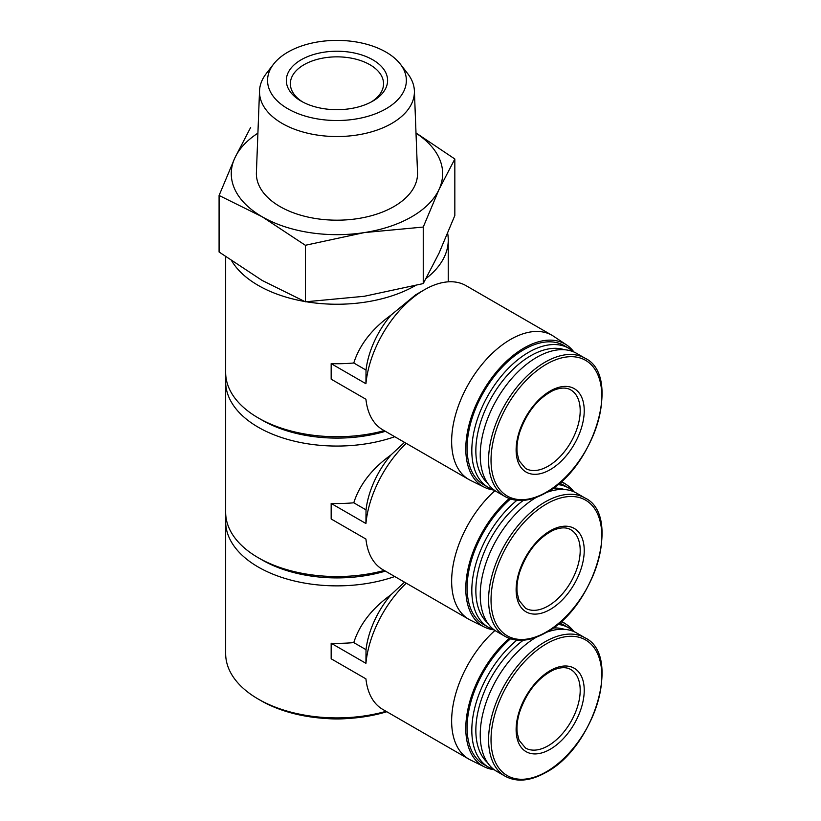 <?xml version="1.0" encoding="UTF-8"?>
<svg xmlns="http://www.w3.org/2000/svg" width="821" height="821" viewBox="0 0 821 821"><rect width="100%" height="100%" fill="white"/><g stroke="black" fill="none" stroke-linecap="round" stroke-linejoin="round"><path stroke-width="1.23" d="M386.065 711.314A111.297 64.254 180 0 1 258.256 699.082A111.297 64.254 180 0 1 225.662 653.649L225.662 521.612A111.297 64.254 180 0 1 225.96 516.953M394.747 576.527A111.297 64.254 180 0 1 282.393 577.615A111.297 64.254 180 0 1 225.662 521.612M404.507 582.161L391.012 594.722C372.005 608.433 359.588 624.391 353.769 642.607A111.297 64.254 180 0 1 331.161 643.254L331.161 658.791L365.93 678.864A83.229 48.059 -60 0 0 382.781 709.416L468.883 759.127A83.229 48.059 -60 0 1 494.981 630.446M406.251 583.167A83.229 48.059 -60 0 0 365.93 663.327L366.022 649.678A66.583 38.443 -60 0 1 391.012 594.722M366.022 649.678L353.769 642.607M384.238 570.462A111.297 64.254 180 0 1 258.256 557.726A111.297 64.254 180 0 1 225.662 512.294L225.662 381.806A111.297 64.254 180 0 1 225.96 377.147M394.747 436.721A111.297 64.254 180 0 1 282.393 437.809A111.297 64.254 180 0 1 225.662 381.806M404.507 442.355L391.012 454.916C372.005 468.627 359.588 484.595 353.769 502.801A111.297 64.254 180 0 1 331.161 503.447L331.161 518.985L365.93 539.058A83.229 48.059 -60 0 0 382.781 569.62L468.883 619.321A83.229 48.059 -60 0 1 494.981 490.65M406.251 443.361A83.229 48.059 -60 0 0 365.93 523.521L366.022 509.872A66.583 38.443 -60 0 1 391.012 454.916M366.022 509.872L353.769 502.801M384.238 430.656A111.297 64.254 180 0 1 258.256 417.92A111.297 64.254 180 0 1 225.662 372.488L225.662 256.757M447.671 233.41A111.297 64.254 180 0 1 448.256 239.989A111.297 64.254 180 0 1 426.191 278.391M415.18 285.698A111.297 64.254 180 0 1 306.407 301.779M304.509 301.451A111.297 64.254 180 0 1 231.84 261.099M391.012 315.11A66.583 38.443 -60 0 0 366.022 370.076L365.93 383.725A83.229 48.059 -60 0 1 424.395 289.772L415.652 294.821L391.012 315.11C372.005 328.831 359.588 344.789 353.769 362.995A111.297 64.254 180 0 1 331.161 363.652L331.161 379.179L365.93 399.252A83.229 48.059 -60 0 0 382.781 429.814L468.883 479.515A83.229 48.059 -60 0 1 468.873 383.407A83.229 48.059 -60 0 1 552.112 335.358A83.229 48.059 -60 0 1 553.621 336.292L566.562 344.912A82.233 47.474 -60 0 1 573.9 351.983M424.395 289.772A83.229 48.059 -60 0 1 466.02 285.646L552.112 335.358M366.022 370.076L353.769 362.995M305.371 245.284L364.308 232.589L423.246 227.058L439.04 189.446L454.834 158.997L454.834 215.533L439.04 253.135L423.246 283.584L364.308 296.278L305.371 301.82L262.227 280.495L219.084 252.006L219.084 195.47L262.227 216.806L305.371 245.284L305.371 301.82M385.388 431.323A105.591 60.959 180 0 1 262.299 420.249L258.256 417.92M385.388 571.118A105.591 60.959 180 0 1 262.299 560.055L258.256 557.726M386.804 711.735A107.489 62.057 180 0 1 260.955 700.641L258.256 699.082M347.673 718.508A74.106 42.784 180 0 1 326.245 718.508M454.834 158.997L417.54 133.967M423.246 227.058L423.246 283.584M250.672 127.419L234.878 157.868L219.084 195.47M372.765 101.127A50.635 29.228 180 0 1 301.153 101.127A50.635 29.228 180 0 1 301.153 59.789A50.635 29.228 180 0 1 372.765 59.789A50.635 29.228 180 0 1 372.765 101.127L372.765 101.127M287.884 52.123A69.405 40.075 0 0 0 273.598 64.1A69.405 40.075 0 0 0 336.959 120.523A69.405 40.075 0 0 0 400.32 64.1A69.405 40.075 0 0 0 287.884 52.123M273.598 64.1L266.261 73.582A77.451 44.714 0 0 0 259.528 90.844A77.451 44.714 0 0 0 336.959 136.543A77.451 44.714 0 0 0 414.389 90.844A77.451 44.714 0 0 0 407.657 73.582L400.32 64.1M259.528 90.844L256.398 172.626A80.581 46.52 0 0 0 336.959 220.182A80.581 46.52 0 0 0 417.52 172.626L414.389 90.844M416.011 133.156A105.683 61.011 180 0 1 439.04 189.446A105.683 61.011 180 0 1 364.308 232.589A105.683 61.011 180 0 1 262.227 216.806A105.683 61.011 180 0 1 234.878 157.868A105.683 61.011 180 0 1 257.907 133.156M550.183 469.674A48.152 27.801 -60 0 1 520.688 427.72A48.152 27.801 -60 0 1 579.667 393.67A48.152 27.801 -60 0 1 550.183 469.674M505.141 496.613L496.777 491.779A79.904 46.13 -60 0 1 496.777 399.519A79.904 46.13 -60 0 1 576.681 353.389L585.045 358.213A79.904 46.13 -60 0 0 505.141 404.343A79.904 46.13 -60 0 0 505.141 496.613C516.727 502.863 530.356 501.569 546.047 492.744C594.342 467.693 621.856 375.474 585.045 358.213M488.464 487.53L483.754 484.811A80.376 46.407 -60 0 1 483.754 391.997A80.376 46.407 -60 0 1 564.14 345.59L568.85 348.309A80.376 46.407 -60 0 0 488.464 394.716A80.376 46.407 -60 0 0 488.464 487.53L494.129 490.034M494.18 490.075A82.233 47.474 -60 0 1 484.38 487.253A82.233 47.474 -60 0 1 482.83 391.463A82.233 47.474 -60 0 1 566.562 344.912M484.38 487.253L470.454 480.357A83.229 48.059 -60 0 1 468.883 479.515M365.93 383.725L331.161 363.652M550.183 609.469A48.152 27.801 -60 0 1 520.688 567.516A48.152 27.801 -60 0 1 579.667 533.465A48.152 27.801 -60 0 1 550.183 609.469M505.141 636.419C516.727 642.669 530.356 641.375 546.047 632.55C594.342 607.499 621.856 515.28 585.045 498.019A79.904 46.13 -60 0 0 505.141 544.149A79.904 46.13 -60 0 0 505.141 636.419L496.777 631.585A79.904 46.13 -60 0 1 484.441 567.855A79.904 46.13 -60 0 1 536.267 497.413M546.488 492.487A79.904 46.13 -60 0 1 576.681 493.185L585.045 498.019M516.861 500.338A80.376 46.407 -60 0 0 474.158 570.533A80.376 46.407 -60 0 0 488.464 627.336L483.754 624.617A80.376 46.407 -60 0 1 469.222 568.891A80.376 46.407 -60 0 1 510.508 499.004M559.358 483.23A80.376 46.407 -60 0 1 564.14 485.396L568.85 488.115A80.376 46.407 -60 0 0 557.777 484.554M494.18 629.871A82.233 47.474 -60 0 1 484.38 627.059A82.233 47.474 -60 0 1 467.549 571.2A82.233 47.474 -60 0 1 509.225 498.552M560.938 481.845A82.233 47.474 -60 0 1 566.562 484.718A82.233 47.474 -60 0 1 573.9 491.789M484.38 627.059L470.454 620.163A83.229 48.059 -60 0 1 468.883 619.321M365.93 523.521L331.161 503.447M550.183 749.275A48.152 27.801 -60 0 1 520.688 707.322A48.152 27.801 -60 0 1 579.667 673.271A48.152 27.801 -60 0 1 550.183 749.275M505.141 776.214C516.727 782.464 530.356 781.182 546.047 772.356C594.342 747.295 621.856 655.076 585.045 637.825A79.904 46.13 -60 0 0 505.141 683.955A79.904 46.13 -60 0 0 505.141 776.214L496.777 771.391A79.904 46.13 -60 0 1 484.441 707.661A79.904 46.13 -60 0 1 536.267 637.219M546.488 632.293A79.904 46.13 -60 0 1 576.681 632.991L585.045 637.825M516.861 640.144A80.376 46.407 -60 0 0 474.158 710.339A80.376 46.407 -60 0 0 488.464 767.142L483.754 764.423A80.376 46.407 -60 0 1 469.222 708.687A80.376 46.407 -60 0 1 510.508 638.8M559.358 623.026A80.376 46.407 -60 0 1 564.14 625.202L568.85 627.921A80.376 46.407 -60 0 0 557.777 624.36M494.18 769.677A82.233 47.474 -60 0 1 484.38 766.865A82.233 47.474 -60 0 1 467.549 711.007A82.233 47.474 -60 0 1 509.225 638.348M560.938 621.641A82.233 47.474 -60 0 1 566.562 624.524A82.233 47.474 -60 0 1 573.9 631.595M484.38 766.865L470.454 759.969A83.229 48.059 -60 0 1 468.883 759.127M365.93 663.327L331.161 643.254M302.641 101.948A46.602 26.898 180 0 1 290.357 83.752A46.602 26.898 180 0 1 319.123 58.896A46.602 26.898 180 0 1 369.912 64.726A46.602 26.898 180 0 1 383.551 83.752A46.602 26.898 180 0 1 371.277 101.948M546.417 492.138A78.334 45.227 -60 0 1 498.45 423.893A78.334 45.227 -60 0 1 594.383 368.506A78.334 45.227 -60 0 1 546.417 492.138M487.489 483.015A77.523 44.755 -60 0 1 491.912 396.707A77.523 44.755 -60 0 1 564.448 349.725M546.417 631.934A78.334 45.227 -60 0 1 498.45 563.699A78.334 45.227 -60 0 1 594.383 508.312A78.334 45.227 -60 0 1 546.417 631.934M487.489 622.821A77.523 44.755 -60 0 1 479.895 564.366A77.523 44.755 -60 0 1 523.326 500.41M553.067 488.187A77.523 44.755 -60 0 1 564.448 489.532M546.417 771.74A78.334 45.227 -60 0 1 498.45 703.494A78.334 45.227 -60 0 1 594.383 648.108A78.334 45.227 -60 0 1 546.417 771.74M487.489 762.627A77.523 44.755 -60 0 1 479.895 704.161A77.523 44.755 -60 0 1 523.326 640.206M553.067 627.993A77.523 44.755 -60 0 1 564.448 629.338M548.161 466.174A45.299 26.159 -60 0 1 525.512 468.422L519.057 460.653L517.22 453.346C516.501 447.209 517.292 440.323 519.56 432.698C526.702 412.234 538.001 398.134 553.446 390.375C560.63 387.461 566.418 387.317 570.811 389.954A45.299 26.159 -60 0 1 577.758 426.253A45.299 26.159 -60 0 1 548.161 466.174M548.161 605.98A45.299 26.159 -60 0 1 525.512 608.217L519.057 600.459L517.22 593.142C516.501 587.005 517.292 580.129 519.56 572.504C526.702 552.04 538.001 537.94 553.446 530.181C560.63 527.256 566.418 527.113 570.811 529.75A45.299 26.159 -60 0 1 577.758 566.059A45.299 26.159 -60 0 1 548.161 605.98M548.161 745.776A45.299 26.159 -60 0 1 525.512 748.023L519.057 740.265L517.22 732.948C516.501 726.811 517.292 719.935 519.56 712.3C526.702 691.846 538.001 677.736 553.446 669.987C560.63 667.063 566.418 666.919 570.811 669.556A45.299 26.159 -60 0 1 577.758 705.855A45.299 26.159 -60 0 1 548.161 745.776M448.256 239.989L448.256 281.829M573.848 351.963L568.85 348.309M573.848 491.769L568.85 488.115M488.464 627.336L494.129 629.84M566.562 484.718L561.492 481.342M573.848 631.575L568.85 627.921M488.464 767.142L494.129 769.646M566.562 624.524L561.492 621.148"/></g></svg>
